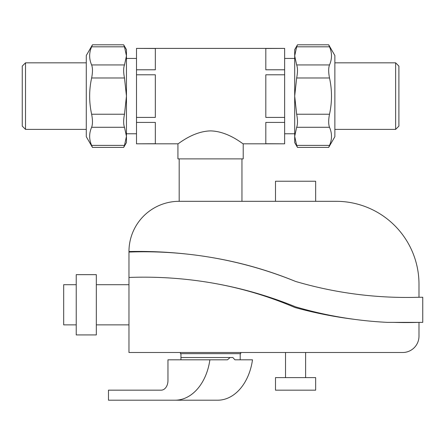 <?xml version="1.0" encoding="UTF-8"?>
<svg xmlns="http://www.w3.org/2000/svg" width="445" height="445" viewBox="0 0 445 445"><rect width="100%" height="100%" fill="white"/><g stroke="black" fill="none" stroke-linecap="round" stroke-linejoin="round"><path stroke-width="0.67" d="M232.874 357.519L180.943 357.524L230.082 357.519L227.473 359.816L167.96 359.816L167.96 380.581A9.579 6.775 90 0 1 161.185 390.159L108.48 390.159L108.48 400.205L217.677 400.205A50.218 35.511 90 0 0 252.499 359.816L234.91 359.816L232.874 357.519M175.063 400.205A50.218 35.511 -90 0 0 209.884 359.816M210.574 257.327L210.574 257.327A392.635 392.635 0 0 1 295.575 281.44A402.019 402.019 0 0 0 128.967 252.059L128.967 352.501L402.664 352.501A16.32 16.32 0 0 0 418.984 336.181L418.984 322.369A419.157 419.157 0 0 1 393.458 322.369M354.593 319.371A419.157 419.157 0 0 1 294.89 307.506A368.137 368.137 0 0 0 210.574 282.72M180.442 352.501L180.442 353.658L240.706 353.658L240.706 352.501M315.661 390.165L275.488 390.165L275.488 377.61L315.661 377.61L315.661 390.165M285.529 377.61L285.529 352.501M305.62 352.501L305.62 377.61M418.984 297.266L418.984 284.177A82.865 82.865 0 0 0 336.12 201.312L179.185 201.312A50.218 50.218 0 0 0 128.967 251.536A441.396 441.396 0 0 1 186.978 254.078M275.488 201.312L275.488 181.226L315.661 181.226L315.661 201.312M179.185 201.312L179.185 158.882M241.958 158.882L241.958 201.312M76.234 324.878L63.68 324.878L63.68 284.705L76.234 284.705M96.326 274.66L96.326 334.924L76.234 334.924L76.234 274.66L96.326 274.66M128.967 277.452A402.019 402.019 0 0 1 295.575 306.833A394.337 394.337 0 0 0 387.462 322.369L422.75 322.369L422.75 297.26L419.129 297.26A394.337 394.337 0 0 1 295.575 281.44M334.868 129.378L395.633 129.378L398.898 126.113L398.898 66.099L395.633 62.834L334.868 62.834M395.633 62.834L395.633 129.378M334.868 55.514L334.868 136.698L328.677 147.412L329.511 145.393C332.154 139.357 332.154 133.316 329.511 127.276C328.399 124.266 328.399 119.922 329.511 114.226C332.154 102.144 332.154 90.062 329.511 77.986C328.399 72.29 328.399 67.94 329.511 64.937C332.154 58.896 332.154 52.855 329.511 46.814L328.677 44.795L334.868 55.514M297.494 147.412L294.69 142.556L294.69 55.875L296.659 46.814L297.494 44.795L294.69 49.651L294.69 55.875L296.659 64.937C297.772 67.94 297.772 72.29 296.659 77.986L294.69 96.103L296.659 114.226C297.772 119.922 297.772 124.266 296.659 127.276L294.69 136.337L296.659 145.393L297.494 147.412L328.677 147.412M294.69 58.44L284.644 58.44M284.644 133.767L294.69 133.767M284.644 48.483L284.644 69.793L265.815 69.793L265.815 48.483L284.644 48.399L136.498 48.399L155.333 48.483L155.333 69.793L136.498 69.793L136.498 48.483M136.498 143.724L136.498 122.42L155.333 122.42L155.333 143.724L136.498 143.813L177.928 143.813L177.928 158.882L243.215 158.882L243.215 143.813L284.644 143.813L265.815 143.724L265.815 122.42L284.644 122.42L284.644 143.724M265.815 74.799L284.644 74.799L284.644 117.413L265.815 117.413L265.815 74.799M284.644 69.793L284.644 74.799M284.644 117.413L284.644 122.42M177.928 143.813C177.967 144.414 192.768 131.292 210.574 130.897C228.38 131.292 243.176 144.414 243.215 143.813M136.498 117.413L136.498 74.799L155.333 74.799L155.333 117.413L136.498 117.413L136.498 122.42M136.498 69.793L136.498 74.799M126.458 133.767L136.498 133.767M136.498 58.44L126.458 58.44M123.654 44.795L126.458 49.651L126.458 142.556L123.654 147.412L124.489 145.393L126.458 136.337L124.489 127.276C123.371 124.266 123.371 119.922 124.489 114.226L126.458 96.103L124.489 77.986C123.371 72.29 123.371 67.94 124.489 64.937L126.458 55.875L124.489 46.814L123.654 44.795L92.465 44.795L86.28 55.514L86.28 136.698L92.465 147.412L91.631 145.393L124.489 145.393M92.465 44.795L91.631 46.814C88.994 52.855 88.994 58.896 91.631 64.937C92.744 67.94 92.744 72.29 91.631 77.986C88.994 90.062 88.994 102.144 91.631 114.226C92.744 119.922 92.744 124.266 91.631 127.276C88.994 133.316 88.994 139.357 91.631 145.393M86.28 62.834L25.515 62.834L22.25 66.099L22.25 126.113L25.515 129.378L86.28 129.378M25.515 129.378L25.515 62.834M296.659 145.393L329.511 145.393M296.659 127.276L329.511 127.276M296.659 114.226L329.511 114.226M296.659 77.986L329.511 77.986M296.659 64.937L329.511 64.937M296.659 46.814L329.511 46.814M91.631 127.276L124.489 127.276M91.631 114.226L124.489 114.226M91.631 77.986L124.489 77.986M91.631 64.937L124.489 64.937M91.631 46.814L124.489 46.814M240.2 359.816L240.2 353.658M180.943 359.816L180.943 353.658M96.326 324.878L128.967 324.878M96.326 284.705L128.967 284.705M297.494 44.795L328.677 44.795M123.654 147.412L92.465 147.412"/></g></svg>
